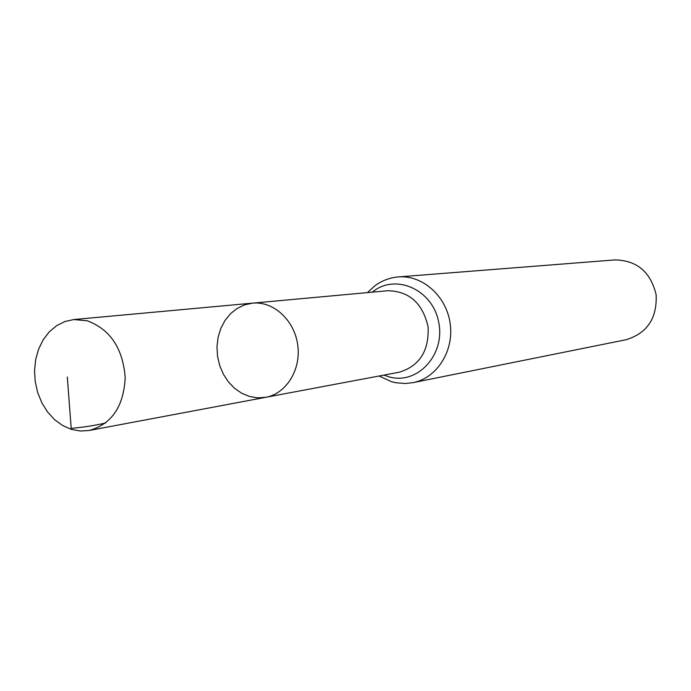 <?xml version="1.0" encoding="UTF-8"?>
<svg xmlns="http://www.w3.org/2000/svg" width="691" height="691" viewBox="0 0 691 691"><rect width="100%" height="100%" fill="white"/><g stroke="black" fill="none" stroke-linecap="round" stroke-linejoin="round"><path stroke-width="1.04" d="M249.606 396.513L257.683 397.852L265.767 397.308C286.359 393.663 301.285 369.504 297.709 344.852C294.401 320.158 273.437 301.008 252.63 303.142L244.597 304.861L237.117 308.445L230.492 313.731L224.981 320.494L220.792 328.458L218.097 337.303L216.991 346.657L217.518 356.167L219.66 365.444L223.323 374.125L228.367 381.855L234.603 388.333L241.772 393.291L249.606 396.513M398.266 276.927C422.46 274.802 446.498 296.094 450.178 323.578C454.16 351.028 436.876 378.081 413.019 382.659L626.089 339.722C647.165 333.235 657.184 318.283 656.139 294.85C650.732 272.021 637.007 260.377 614.947 259.911L398.266 276.927C389.759 277.696 382.037 280.598 375.083 285.633L367.465 292.604M252.63 303.142L387.737 290.747C409.132 291.101 422.572 303.073 428.075 326.662C429.241 350.864 419.584 366.057 399.104 372.25L265.767 397.308C286.359 393.663 301.285 369.504 297.709 344.852C294.401 320.158 273.437 301.008 252.63 303.142L73.807 319.544L64.876 321.531L56.576 325.703L49.251 331.87L43.188 339.791L38.61 349.11L35.69 359.475L34.55 370.454L35.224 381.622L37.677 392.531L41.823 402.758L47.498 411.888L54.485 419.567L62.518 425.466L71.268 429.344L80.268 431.02L89.286 430.467C111.795 424.058 123.767 406.377 125.201 377.416C122.791 348.229 110.145 329.348 87.265 320.788L73.807 319.544M105.628 423.022C93.967 425.647 82.488 427.418 71.19 428.334L67.312 376.992M383.911 375.109L388.998 376.854C417.329 385.189 445.591 354.751 438.681 322.144C432.644 289.356 395.217 272.988 372.337 292.155M413.019 382.659L405.272 383.522L395.952 382.754L391.391 381.648L379.1 376.016M265.767 397.308L89.286 430.467"/></g></svg>
